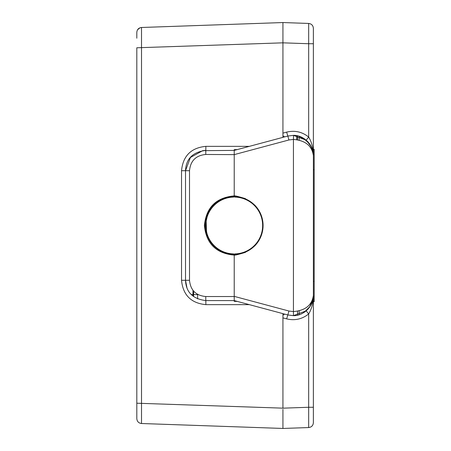 <?xml version="1.0" encoding="UTF-8"?>
<svg xmlns="http://www.w3.org/2000/svg" width="451" height="451" viewBox="0 0 451 451"><rect width="100%" height="100%" fill="white"/><g stroke="black" fill="none" stroke-linecap="round" stroke-linejoin="round"><path stroke-width="0.68" d="M234.221 196.698L234.114 196.698A0.812 0.812 0 0 1 233.438 197.098L233.426 196.704M313.377 28.317C313.107 25.442 311.545 23.818 308.676 23.446C311.545 23.818 313.107 25.442 313.377 28.317L313.377 43.73L313.377 28.317C313.107 25.442 311.545 23.818 308.676 23.446L282.935 22.55L282.935 42.834L136.811 47.783L136.811 418.641C137.081 421.522 138.643 423.145 141.513 423.512L141.513 27.494C138.649 27.866 137.081 29.49 136.811 32.359L136.811 38.217M282.935 409.373L282.935 428.45L141.513 423.512C138.643 423.145 137.081 421.522 136.811 418.641C137.081 421.522 138.643 423.145 141.513 423.512C138.643 423.145 137.081 421.522 136.811 418.641M308.676 23.446L308.676 43.73L282.935 42.834L282.935 38.786L282.935 41.627M136.811 411.645L136.811 395.409M249.375 146.35L205.887 146.35C191.094 147.793 182.976 155.911 181.533 170.703L181.533 280.296C182.976 295.089 191.094 303.207 205.887 304.65L249.375 304.65M282.935 313.642L282.935 408.155L136.811 403.217M282.935 136.495L284.141 136.202L282.935 136.202L282.935 42.834L282.935 137.358M282.935 22.55L141.513 27.488C138.643 27.855 137.081 29.478 136.811 32.359L136.811 32.365C137.081 29.49 138.649 27.866 141.513 27.5M307.565 141.434L299.171 136.292L306.195 140.16L308.676 137.059C311.838 142.353 313.4 148.548 313.377 155.651C313.417 149.732 311.021 144.568 306.195 140.16L293.438 135.362C303.478 134.849 314.026 145.278 313.377 155.651L313.377 43.73L308.676 43.73L308.676 137.059C302.136 131.816 294.791 130.17 286.639 132.126L287.828 136.044L234.227 150.409L234.227 195.886C216.13 197.549 206.186 207.421 204.393 225.5C206.18 243.585 216.125 253.456 234.227 255.114L234.227 296.532L205.741 296.532C195.881 295.574 190.469 290.162 189.505 280.296L189.505 170.703L185.519 170.703L190.407 157.5L202.708 150.657L234.227 150.409L234.227 149.653L237.35 149.574M293.449 315.644L306.195 310.84C311.015 306.443 313.411 301.279 313.377 295.349L313.377 155.651C312.075 145.887 305.428 140.475 293.438 139.415L293.438 311.585L288.95 311.032L234.227 296.369L234.227 301.347L237.35 301.426M185.835 283.826L185.519 280.296L181.533 280.296M293.438 315.644L293.438 311.585C305.428 310.525 312.075 305.113 313.377 295.349C314.02 305.722 303.484 316.151 293.438 315.644L287.828 314.956L234.227 300.591L205.814 300.591C192.774 298.94 186.015 292.175 185.524 280.296L185.773 283.442M205.887 146.35L205.814 150.409C192.78 152.06 186.015 158.825 185.519 170.703L185.519 280.296L186.951 287.783M234.227 254.358L234.227 255.114C234.357 255.475 238.027 254.578 245.231 252.425L254.646 246.009C260.126 240.349 262.939 233.517 263.085 225.5A28.858 28.858 0 0 1 234.227 254.358C216.593 252.74 206.908 243.123 205.16 225.5C206.908 207.883 216.598 198.265 234.227 196.642L234.227 196.642A28.858 28.858 0 0 1 263.085 225.5C262.939 217.483 260.126 210.651 254.646 204.991L245.231 198.575C238.027 196.422 234.357 195.525 234.227 195.886L234.227 154.631L288.95 139.968L293.438 139.415L293.488 135.356L287.828 136.044L288.95 139.968M233.426 254.291L233.438 253.902A0.812 0.812 0 0 1 234.114 254.302L234.221 254.302M191.354 294.526L198.147 294.644L191.354 294.526M193.637 291.115L193.637 296.527M233.438 253.902A28.413 28.413 0 0 1 205.814 225.5A28.413 28.413 0 0 1 233.438 197.098A28.413 28.413 0 0 0 205.814 225.5A28.413 28.413 0 0 0 233.438 253.902M235.027 196.709L235.016 197.098A28.413 28.413 0 0 1 262.64 225.5A28.413 28.413 0 0 1 235.016 253.902L235.027 254.291M309.499 307.283L312.994 299.267L313.377 295.349L313.377 407.27L308.676 407.27L308.676 427.554C311.545 427.182 313.107 425.558 313.377 422.683L313.377 407.27L313.377 422.683C313.107 425.558 311.545 427.182 308.676 427.554L282.935 428.45M313.011 299.199L313.377 295.349C313.4 302.463 311.833 308.659 308.676 313.941L308.783 313.766M288.95 311.032L287.828 314.956L293.24 315.644M306.195 140.16L311.5 147.122M311.664 147.483L312.955 151.519M313.377 155.375L313.033 151.931M312.532 149.845L309.414 143.598M309.33 143.486L307.898 141.777M308.969 307.982L306.195 310.84L308.676 313.941L308.676 407.27L282.935 408.166L282.935 314.798L284.141 314.798L282.935 314.505M309.747 306.934L312.853 299.949M234.227 296.369L234.227 255.114M282.935 418.009L282.935 412.214M202.708 150.657L205.814 150.414L205.741 154.468L234.227 154.631M234.227 195.886L234.227 196.642M282.935 38.786L282.935 32.991M234.34 254.302A0.812 0.812 0 0 1 235.016 253.902M262.64 225.5A28.413 28.413 0 0 0 235.016 197.098A0.812 0.812 0 0 1 234.34 196.698L234.227 196.698C224.998 197.329 218.16 200.12 213.723 205.064C209.253 208.503 202.995 221.029 205.887 231.667C210.019 245.868 219.468 253.411 234.227 254.302C251.72 252.588 261.321 242.993 263.029 225.5C261.321 208.007 251.72 198.412 234.227 196.698M299.171 136.287L299.171 140.16L299.171 136.287M296.735 139.68L296.735 135.683M313.377 149.354L314.189 149.354L314.189 301.646L313.377 301.646M297.547 315.148L297.547 311.19M297.547 139.81L297.547 135.852M299.171 314.708L299.171 310.84M205.741 296.532L205.887 304.65M185.519 170.703L181.533 170.703M189.505 280.296L185.524 280.296M189.505 170.703C190.469 160.838 195.881 155.426 205.741 154.468M197.623 298.866L197.623 294.356M192.966 296.003L192.966 290.314M308.676 313.941C302.136 319.173 294.791 320.819 286.639 318.874L282.935 317.882M287.828 314.956L286.639 318.874M282.935 133.118L286.639 132.126M314.189 169.649L313.377 169.649M314.189 281.351L313.377 281.351M139.906 27.838L137.583 29.743M207.133 216.937L206.18 221.046L206.485 231.588L207.172 234.182M206.682 232.451L205.831 225.5M206.682 218.549L207.172 216.818M304.013 312.447L310.198 306.257M310.198 144.743L304.013 138.553M313.377 155.618L312.994 151.733M309.606 143.863L307.497 141.366M307.497 309.634L309.606 307.137M306.195 310.84L304.543 312.098"/></g></svg>
